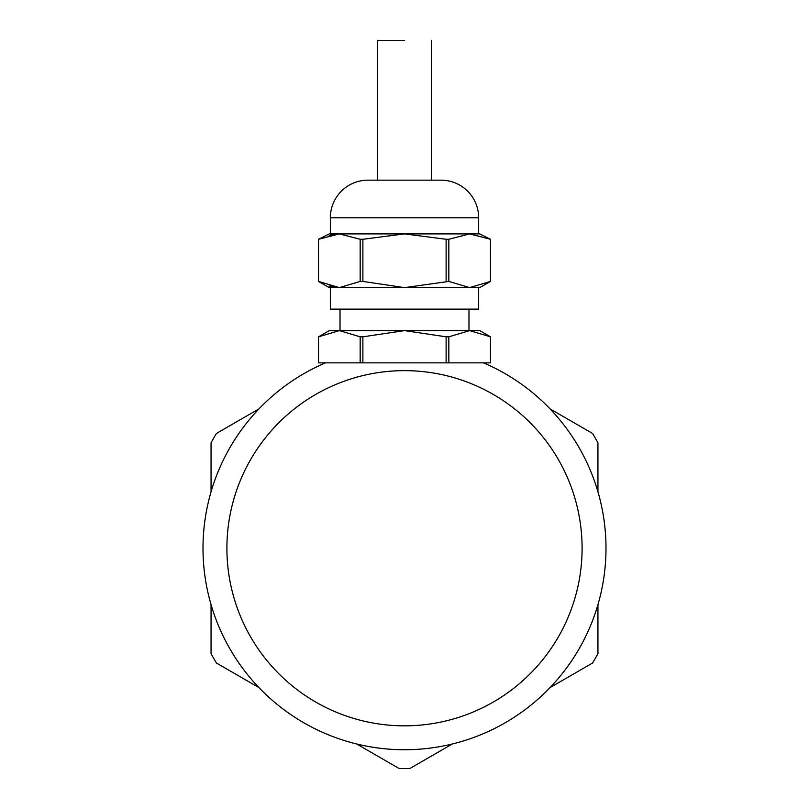 <?xml version="1.0" encoding="UTF-8"?>
<svg xmlns="http://www.w3.org/2000/svg" width="809" height="809" viewBox="0 0 809 809"><rect width="100%" height="100%" fill="white"/><g stroke="black" fill="none" stroke-linecap="round" stroke-linejoin="round"><path stroke-width="1.21" d="M452.362 743.977L409.91 768.479A220.311 220.311 0 0 1 399.09 768.479L356.638 743.977M211.058 604.657L211.058 653.672A220.311 220.311 0 0 0 216.468 663.046L258.92 687.559M258.92 408.919L216.468 433.432A220.311 220.311 0 0 0 211.058 442.806L211.058 491.821M597.942 491.821L597.942 442.806A220.311 220.311 0 0 0 592.532 433.432L550.08 408.919M550.08 687.559L592.532 663.046A220.311 220.311 0 0 0 597.942 653.672L597.942 604.657M606.002 548.239A201.502 201.502 0 0 1 404.5 749.741A201.502 201.502 0 0 1 325.531 362.857L483.469 362.857A201.502 201.502 0 0 1 606.002 548.239M582.096 548.239A177.596 177.596 0 0 1 404.5 725.835A177.596 177.596 0 0 1 226.904 548.239A177.596 177.596 0 0 1 404.5 370.643A177.596 177.596 0 0 1 582.096 548.239M448.833 362.857L446.123 362.857L446.123 336.817L404.5 330.618L479.727 330.618L490.476 336.817L469.645 330.618L448.833 336.817L448.833 362.857L490.476 362.857L490.456 336.817L490.476 362.857M318.524 362.857L318.524 336.817L318.544 362.857L325.531 362.857M329.081 286.042L339.355 287.63L329.273 287.63L318.524 281.421L318.524 239.282L318.544 281.421L339.355 287.63L330.345 287.63L330.345 309.119L478.655 309.119L478.655 287.63L469.645 287.63C483.044 287.63 483.044 287.63 469.645 287.63L448.833 281.421L404.5 287.63L469.645 287.63L490.476 281.421L490.456 239.282L469.645 233.892L448.833 239.282L448.833 281.421M478.655 217.773L330.345 217.773A37.619 37.619 0 0 1 367.964 180.154L441.036 180.154A37.619 37.619 0 0 1 478.655 217.773L478.655 233.892L469.645 233.892L479.727 233.892L490.476 239.282L469.847 233.892M404.5 180.154C439.156 180.154 439.156 180.154 404.5 180.154L377.631 180.154L377.631 40.45L404.5 40.45C439.156 40.45 439.156 40.45 404.5 40.45M339.355 330.618L360.167 336.817L360.167 362.857L362.877 362.857L362.877 336.817L404.5 330.618L339.355 330.618L318.544 336.817L339.355 330.618L329.273 330.618L318.544 336.817M446.123 336.817L448.833 336.817M360.167 336.817L362.877 336.817M468.977 330.618L468.977 309.119M340.023 309.119L340.023 330.618M339.355 287.63L404.5 287.63L362.877 281.421L360.167 281.421L339.355 287.63M446.123 281.421L446.123 239.282L404.5 233.892L362.877 239.282L362.877 281.421M360.167 281.421L360.167 239.282L339.355 233.892L318.524 239.282L329.273 233.892M329.132 235.257L339.355 233.892C325.956 233.892 325.956 233.892 339.355 233.892L330.345 233.892L330.345 217.773M448.833 239.282L446.123 239.282M469.645 233.892L339.355 233.892M362.877 239.282L360.167 239.282M367.964 180.154L384.437 180.154M390.969 180.154L398.018 180.154M431.369 40.45L431.369 180.154L432.431 180.154M479.727 287.63L490.476 281.421L490.476 239.282"/></g></svg>
